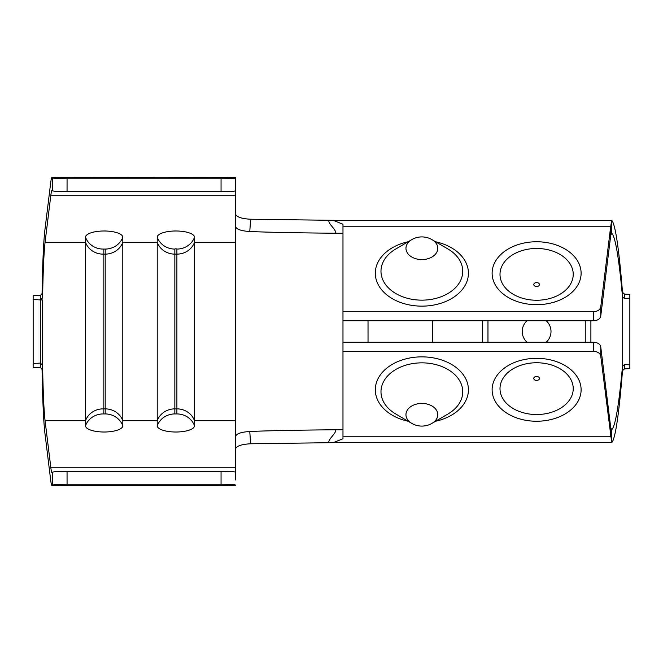 <?xml version="1.0" encoding="UTF-8"?>
<svg xmlns="http://www.w3.org/2000/svg" width="663" height="663" viewBox="0 0 663 663"><rect width="100%" height="100%" fill="white"/><g stroke="black" fill="none" stroke-linecap="round" stroke-linejoin="round"><path stroke-width="0.99" d="M368.031 342.257L368.023 320.743M40.319 367.36L40.319 363.059L42.589 365.056L42.556 363.059C43.02 390.872 43.857 410.082 45.067 420.69L50.852 467.805C51.258 471.111 51.673 472.769 52.112 472.785L52.709 472.139C53.894 471.658 58.675 471.401 67.046 471.352L67.071 484.239C58.709 484.288 53.927 484.545 52.742 485.026L52.112 485.697C51.615 485.681 51.126 483.766 50.661 479.971L44.877 432.848C43.534 421.138 42.589 399.971 42.059 369.349L40.319 367.36L33.15 367.36L33.15 299.361L40.319 299.941L40.319 363.059L33.15 363.639M342.978 233.252L335.818 233.235C297.082 232.887 268.399 232.315 249.769 231.503C241.059 230.964 236.26 229.232 235.398 226.298L235.398 472.644M235.398 485.059A14.346 0.82 180 0 0 221.052 484.239L221.052 471.352A14.346 0.82 0 0 1 235.398 472.172L235.398 479.971M52.352 485.531L235.398 485.697L52.112 485.697M487.968 320.743L487.968 342.257M482.341 342.257L482.341 320.743M421.867 403.427A15.912 11.246 0 0 1 436.834 410.869A15.912 11.246 0 0 1 432.011 423.342L447.939 414.019A40.874 28.907 180 0 0 460.321 381.954A40.874 28.907 180 0 0 421.867 362.852A40.874 28.907 180 0 0 383.405 381.954A40.874 28.907 180 0 0 395.794 414.019L411.715 423.342A15.912 11.246 0 0 1 406.9 410.869A15.912 11.246 0 0 1 421.867 403.427M411.715 239.658L411.715 239.658A15.912 11.246 0 0 0 406.9 252.131A15.912 11.246 0 0 0 421.867 259.573A15.912 11.246 0 0 0 436.834 252.131A15.912 11.246 0 0 0 432.011 239.658L447.939 248.981A40.874 28.907 0 0 1 460.321 281.046A40.874 28.907 0 0 1 421.867 300.148A40.874 28.907 0 0 1 383.405 281.046A40.874 28.907 0 0 1 395.794 248.981L411.715 239.658A20.081 20.081 0 0 1 432.011 239.658M546.171 342.257A14.387 14.387 0 0 0 546.171 320.743M585.263 342.257L585.263 320.743M527.06 320.743A14.387 14.387 0 0 0 527.06 342.257M536.616 376.443A2.818 1.989 0 0 1 539.433 378.432A2.818 1.989 0 0 1 536.616 380.429A2.818 1.989 0 0 1 533.798 378.432A2.818 1.989 0 0 1 536.616 376.443M536.616 282.571A2.818 1.989 0 0 0 533.798 284.568A2.818 1.989 0 0 0 536.616 286.557A2.818 1.989 0 0 0 539.433 284.568A2.818 1.989 0 0 0 536.616 282.571M624.339 368.819L629.85 368.645L629.85 364.849L624.654 364.526L624.587 368.794L622.516 370.65C618.919 414.914 615.314 438.914 611.717 442.652L611.717 429.748C615.305 426.458 618.902 405.325 622.499 366.341L624.654 364.526M624.339 294.181L629.85 294.355L629.85 364.849M624.654 298.474L622.681 297.306L622.516 292.35L624.587 294.206L624.654 298.474L629.85 298.151M42.556 363.059L42.556 299.941L40.435 299.941L40.319 295.64L33.15 295.64L33.15 299.361M40.319 295.64L42.059 293.651C42.589 263.029 43.534 241.862 44.877 230.152L50.661 183.029C51.208 178.587 51.772 176.731 52.352 177.469L52.742 177.974C53.927 178.455 58.709 178.712 67.071 178.761L67.046 191.648C58.675 191.599 53.894 191.342 52.709 190.861L52.112 190.215M42.059 293.651L42.589 297.952L40.435 299.941L40.319 299.038A2.155 2.03 -7 0 0 42.473 297.007M52.319 190.356C51.813 189.717 51.324 191.334 50.852 195.195L45.067 242.31C43.891 252.578 43.062 271.126 42.589 297.952M235.398 177.469L52.112 177.303L235.398 177.469L235.398 190.828A14.346 0.82 180 0 1 221.052 191.648L67.046 191.648M42.589 365.056L42.059 369.349M235.398 242.31L194.516 242.31L194.516 425.754A18.647 6.249 180 0 1 175.869 432.011A18.647 6.249 180 0 1 157.222 425.754L157.222 420.69L122.796 420.69L122.796 425.754A18.647 6.249 180 0 1 104.149 432.011A18.647 6.249 180 0 1 85.502 425.754L85.502 420.69L45.067 420.69M235.398 420.69L194.516 420.69A18.647 17.569 0 0 0 176.897 408.864L176.897 413.927L174.85 413.927L174.85 408.864L176.897 408.864L176.897 249.073L175.869 248.724L174.85 249.073L174.85 408.864A18.647 17.569 -0 0 0 157.222 420.69L157.222 242.31L122.796 242.31L122.796 420.69A18.647 17.569 0 0 0 105.177 408.864L105.177 249.073L103.13 249.073L103.13 408.864L105.177 408.864L105.177 413.927A18.647 17.569 0 0 1 122.796 425.754M622.516 292.35C618.919 248.095 615.314 224.086 611.717 220.348L611.717 233.252C615.305 236.542 618.902 257.675 622.499 296.659M432.674 320.743L432.674 342.257M590.89 320.743L590.882 342.257M593.6 342.257L342.978 342.257L342.978 351.39L593.6 351.39L593.6 342.257A7.169 5.072 0 0 1 600.744 346.89L600.744 356.014L611.717 442.652L335.08 442.66M342.978 351.39L342.978 438.749L333.174 442.677L328.823 442.652C328.384 438.715 336.033 433.71 335.818 429.765L342.978 429.748M600.744 356.014A7.169 5.072 180 0 0 593.6 351.39M342.978 436.784L610.739 436.784L610.739 427.652L600.744 346.89M342.978 342.257L342.978 320.743L593.6 320.743L593.6 311.61A7.169 5.072 0 0 0 600.744 306.986L600.744 316.11L610.739 235.348L610.739 226.216L600.744 306.986M342.978 320.743L342.978 311.61L593.6 311.61M600.744 316.11A7.169 5.072 180 0 1 593.6 320.743M335.818 233.235C336.025 229.265 328.4 224.309 328.823 220.348L333.191 220.331L342.978 224.251L342.978 311.61M610.739 235.348L611.717 233.252M342.978 226.216L610.739 226.216L611.717 220.348L333.191 220.34M622.516 370.65L622.499 366.341M610.739 427.652L611.717 429.748M235.398 436.702C236.26 433.768 241.05 432.036 249.769 431.497C268.399 430.685 297.082 430.113 335.818 429.765M249.769 431.497L250.647 443.771L331.773 442.669M235.398 213.876L235.398 213.884C236.393 216.958 241.473 218.74 250.647 219.229L334.533 220.34M250.647 219.229L249.769 231.503M250.647 443.771C241.481 444.26 236.393 446.042 235.398 449.116L235.398 449.124M235.398 190.356L235.398 226.29M235.398 183.029L235.398 177.941A14.346 0.82 0 0 1 221.052 178.761L67.071 178.761M105.177 413.927L103.13 413.927L103.13 408.864A18.647 17.569 -0 0 0 85.502 420.69L85.502 237.246A18.647 6.249 0 0 1 104.149 230.989A18.647 6.249 0 0 1 122.796 237.246A18.647 17.569 180 0 1 105.177 249.073M45.067 242.31L85.502 242.31A18.647 17.569 -0 0 0 103.13 254.136L105.177 254.136A18.647 17.569 0 0 0 122.796 242.31L122.796 237.246M194.516 237.246L194.516 242.31A18.647 17.569 0 0 1 176.897 254.136L174.85 254.136A18.647 17.569 -0 0 1 157.222 242.31L157.222 237.246A18.647 6.249 0 0 1 175.869 230.989A18.647 6.249 0 0 1 194.516 237.246A18.647 17.569 180 0 1 176.897 249.073M221.052 471.352L67.046 471.352M221.052 484.239L67.071 484.239M435.616 241.763A46.559 32.926 180 0 1 467.904 278.137A46.559 32.926 180 0 1 421.867 306.14A46.559 32.926 180 0 1 375.83 278.137A46.559 32.926 180 0 1 408.118 241.763M408.118 421.237A46.559 32.926 0 0 1 375.83 384.863A46.559 32.926 0 0 1 421.867 356.86A46.559 32.926 0 0 1 467.904 384.863A46.559 32.926 0 0 1 435.616 421.237M536.616 358.318A44.496 31.468 0 0 1 581.111 389.778A44.496 31.468 0 0 1 536.616 421.245A44.496 31.468 0 0 1 492.12 389.778A44.496 31.468 0 0 1 536.616 358.318M536.616 414.532A36.614 25.89 180 0 0 573.23 388.642A36.614 25.89 180 0 0 536.616 362.752A36.614 25.89 180 0 0 500.001 388.642A36.614 25.89 180 0 0 536.616 414.532M536.616 241.755A44.496 31.468 180 0 1 581.111 273.222A44.496 31.468 180 0 1 536.616 304.682A44.496 31.468 180 0 1 492.12 273.222A44.496 31.468 180 0 1 536.616 241.755M536.616 300.248A36.614 25.89 0 0 0 573.23 274.358A36.614 25.89 0 0 0 536.616 248.468A36.614 25.89 0 0 0 500.001 274.358A36.614 25.89 0 0 0 536.616 300.248M622.681 365.694L622.681 297.306M52.709 190.861L52.742 177.974M52.742 485.026L52.709 472.139M221.052 191.648L221.052 178.761M235.398 195.195L50.852 195.195M235.398 467.805L50.852 467.805M103.13 413.927A18.647 17.569 180 0 0 85.502 425.754M85.502 237.246A18.647 17.569 -0 0 0 103.13 249.073M174.85 413.927A18.647 17.569 180 0 0 157.222 425.754M176.897 413.927A18.647 17.569 0 0 1 194.516 425.754M157.222 237.246A18.647 17.569 -0 0 0 174.85 249.073M42.473 365.993A2.155 2.03 7 0 0 40.319 363.962L40.435 363.059M411.715 423.342A20.081 20.081 0 0 0 432.011 423.342"/></g></svg>
